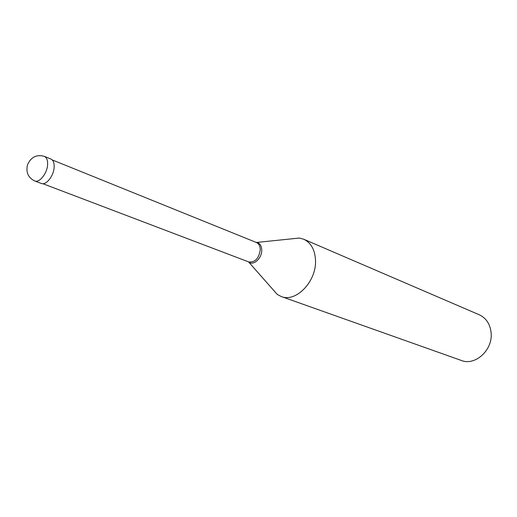 <?xml version="1.0" encoding="UTF-8"?>
<svg xmlns="http://www.w3.org/2000/svg" width="517" height="517" viewBox="0 0 517 517"><rect width="100%" height="100%" fill="white"/><g stroke="black" fill="none" stroke-linecap="round" stroke-linejoin="round"><path stroke-width="0.78" d="M44.352 156.367L50.866 159.003C53.29 160.167 54.375 162.991 54.13 167.469C53.665 176.123 45.955 185.642 41.276 183.438L34.71 180.95C39.37 183.141 47.099 173.563 47.59 164.865C47.848 160.36 46.769 157.53 44.352 156.367C36.642 154.228 31.026 157.019 27.511 164.742C25.74 172.303 28.138 177.706 34.71 180.95M52.204 159.902L256.4 242.499C258.881 243.649 260.174 246.066 260.271 249.75C258.939 258.442 255.101 262.507 248.767 261.951L42.866 183.697M256.167 242.408L256.846 242.421C259.954 243.274 261.589 245.853 261.751 250.163C261.99 258.015 253.892 265.693 249.045 262.306L248.315 261.776M256.846 242.421L299.362 238.04L303.712 239.229C311.079 242.757 315.008 249.86 315.512 260.529C316.52 281.526 295.886 302.775 281.242 296.519L277.241 294.425L271.852 288.312M303.712 239.229L479.253 314.775C486.2 318.058 490.155 324.062 491.118 332.774C493.037 349.893 475.194 366.191 461.332 360.459L281.242 296.519M256.503 242.363L255.947 242.318M299.362 238.04L291.245 238.86M248.535 261.861L249.045 262.306M248.755 262.119L277.241 294.425"/></g></svg>
